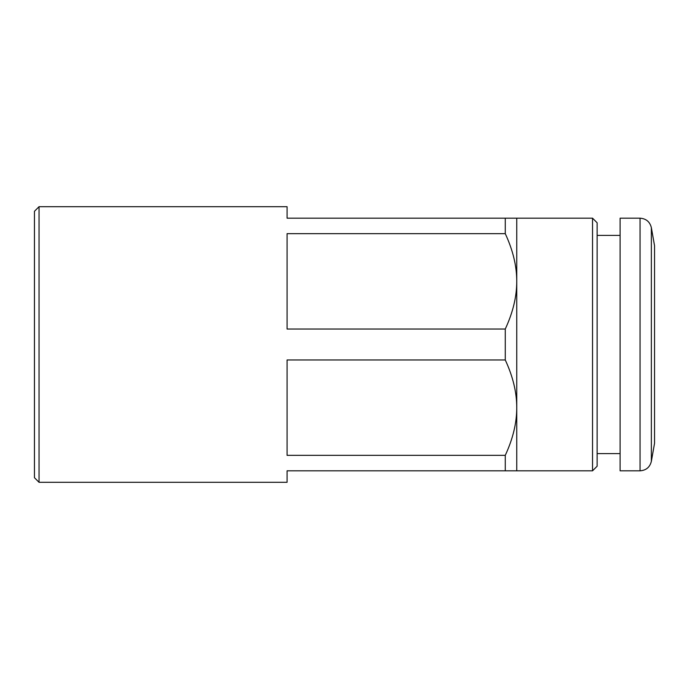 <?xml version="1.0" encoding="UTF-8"?>
<svg xmlns="http://www.w3.org/2000/svg" width="689" height="689" viewBox="0 0 689 689"><rect width="100%" height="100%" fill="white"/><g stroke="black" fill="none" stroke-linecap="round" stroke-linejoin="round"><path stroke-width="1.03" d="M654.55 344.5L654.55 443.26L651.363 461.329L651.363 227.671L654.55 245.74L654.55 344.5M640.055 470.82L640.055 218.18L620.1 218.18L620.1 470.82L640.055 470.82C646.11 470.38 649.882 467.22 651.363 461.329M39.04 206.7L34.45 211.29L34.45 477.71L39.04 482.3L39.04 206.7L287.08 206.7L287.08 218.18L592.54 218.18L597.13 222.78L597.13 466.22L592.54 470.82L592.54 218.18M516.75 218.18L516.75 407.655C516.776 392.454 512.952 376.556 505.27 359.968L287.08 359.968L287.08 455.351L505.27 455.351C512.952 438.755 516.776 422.857 516.75 407.655L516.75 470.82L287.08 470.82L287.08 482.3L39.04 482.3M505.27 359.968L505.27 329.032C512.952 312.444 516.776 296.546 516.75 281.345C516.776 266.143 512.952 250.245 505.27 233.649L287.08 233.649L287.08 329.032L505.27 329.032M505.27 233.649L505.27 218.18M505.27 470.82L505.27 455.351M597.13 453.595L620.1 453.595M597.13 235.405L620.1 235.405M640.055 218.18C646.11 218.62 649.882 221.78 651.363 227.671M516.75 470.82L592.54 470.82"/></g></svg>
